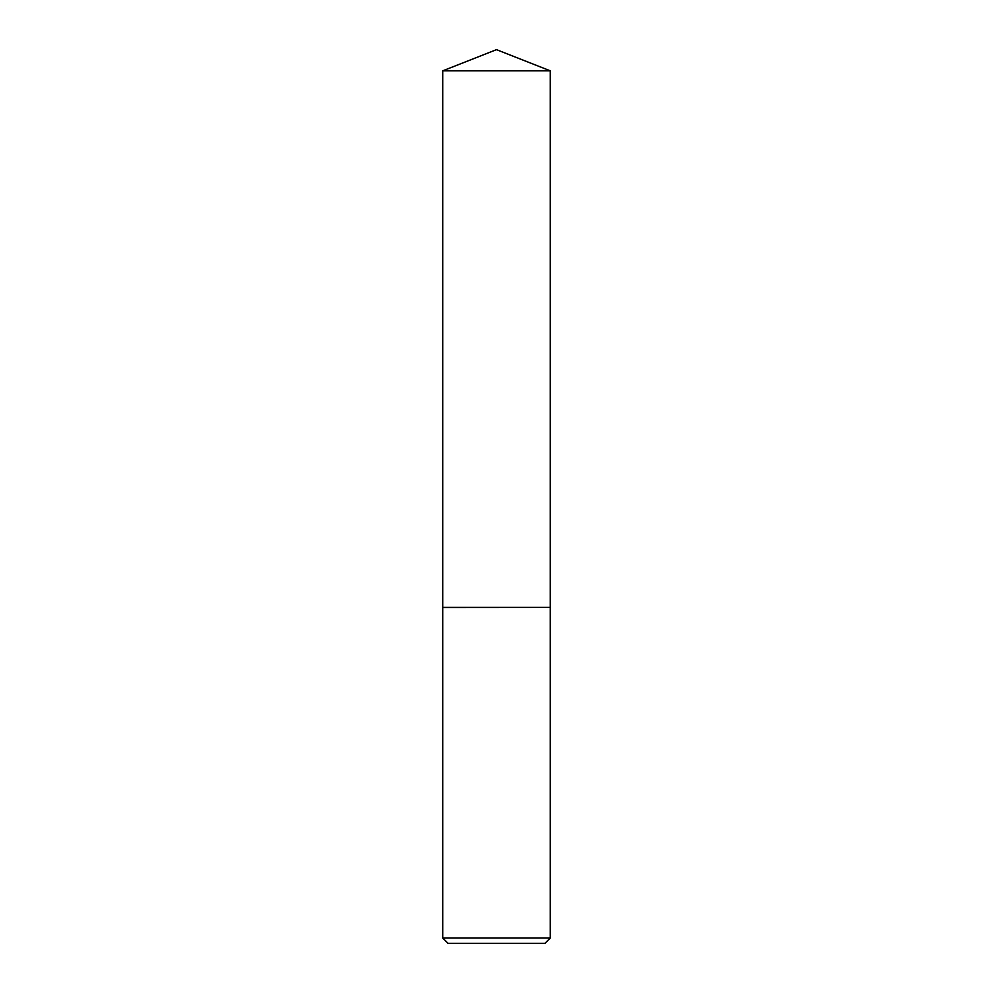 <?xml version="1.0" encoding="UTF-8"?>
<svg xmlns="http://www.w3.org/2000/svg" width="993" height="993" viewBox="0 0 993 993"><rect width="100%" height="100%" fill="white"/><g stroke="black" fill="none" stroke-linecap="round" stroke-linejoin="round"><path stroke-width="1.49" d="M550.259 70.826L442.741 70.826L442.741 607.393L550.259 607.393L550.259 70.826L496.5 49.65L442.741 70.826M544.921 943.35L448.079 943.35L442.741 938.013L550.259 938.013L544.921 943.35M550.172 607.393L442.741 607.48L442.741 938.013M550.259 607.48L550.259 938.013"/></g></svg>

